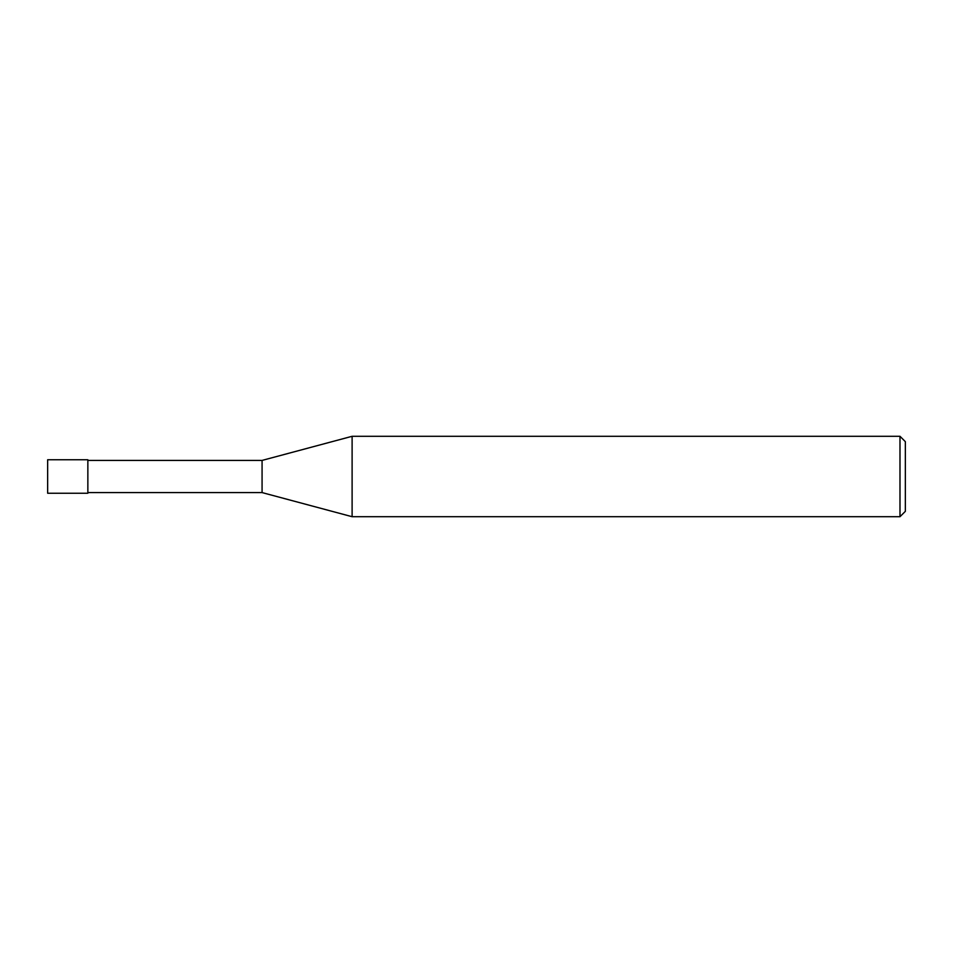 <?xml version="1.0" encoding="UTF-8"?>
<svg xmlns="http://www.w3.org/2000/svg" width="953" height="953" viewBox="0 0 953 953"><rect width="100%" height="100%" fill="white"/><g stroke="black" fill="none" stroke-linecap="round" stroke-linejoin="round"><path stroke-width="1.43" d="M899.989 436.295L899.989 516.705L352.11 516.705L352.11 436.295L899.989 436.295L905.35 441.656L905.35 511.344L899.989 516.705M87.855 492.582L262.075 492.582L262.075 460.418L262.075 492.582L352.11 516.705M87.855 459.751L87.855 493.249L47.65 493.249L47.65 459.751L87.855 459.751M87.855 460.418L262.075 460.418L352.11 436.295"/></g></svg>
